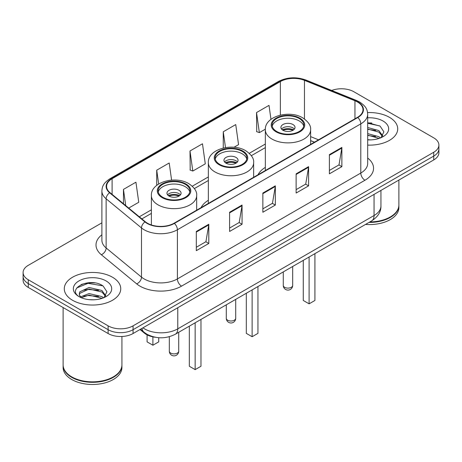 <?xml version="1.0" encoding="UTF-8"?>
<svg xmlns="http://www.w3.org/2000/svg" width="462" height="462" viewBox="0 0 462 462"><rect width="100%" height="100%" fill="white"/><g stroke="black" fill="none" stroke-linecap="round" stroke-linejoin="round"><path stroke-width="0.69" d="M208.356 200.271A31.168 17.995 0 0 0 201.051 207.646M265.332 167.377A31.168 17.995 0 0 0 258.027 174.757M314.414 142.198L310.614 140.662M155.353 337.266A17.643 10.187 180 0 1 144.404 333.125L140.021 329.51M94.872 282.917A23.527 13.583 0 0 0 81.104 284.557M371.835 123.013A23.527 13.583 0 0 0 367.683 122.99M101.888 222.84L28.269 265.338A17.643 10.187 0 0 0 23.1 272.545L23.1 280.226A17.643 10.187 0 0 0 28.269 287.428L108.114 333.529A17.643 10.187 0 0 0 133.068 333.529L433.731 159.939A17.643 10.187 0 0 0 438.9 152.737L438.9 148.897A17.643 10.187 0 0 1 433.731 156.098A17.643 10.187 0 0 0 438.9 148.897L438.9 145.051A17.643 10.187 0 0 0 433.731 137.849L353.886 91.753A17.643 10.187 0 0 0 331.693 90.454M23.1 272.545A17.643 10.187 0 0 0 28.269 279.747L108.114 325.843A17.643 10.187 0 0 0 133.068 325.843L133.068 329.689L433.731 156.098L133.068 329.689A17.643 10.187 0 0 1 108.114 329.689A17.643 10.187 0 0 0 133.068 329.689L133.068 333.529M28.269 279.747L28.269 283.587L108.114 329.689L28.269 283.587A17.643 10.187 0 0 1 23.1 276.386A17.643 10.187 0 0 0 28.269 283.587L28.269 287.428M389.443 117.325A28.228 16.297 0 0 0 367.561 112.584A28.228 16.297 0 0 1 389.443 117.325A28.228 16.297 0 0 1 397.713 128.846A28.228 16.297 0 0 0 389.443 117.325M112.48 277.223A28.228 16.297 0 0 0 81.716 273.695A28.228 16.297 0 0 0 64.287 288.75A28.228 16.297 0 0 0 72.557 300.277A28.228 16.297 0 0 0 103.321 303.805A28.228 16.297 0 0 0 120.749 288.75A28.228 16.297 0 0 0 112.48 277.223A28.228 16.297 0 0 0 81.716 273.695A28.228 16.297 0 0 0 64.287 288.75A28.228 16.297 0 0 0 72.557 300.277A28.228 16.297 0 0 0 103.321 303.805A28.228 16.297 0 0 0 120.749 288.75A28.228 16.297 0 0 0 112.48 277.223M357.461 101.981A18.821 10.863 180 0 1 362.976 109.661A18.821 10.863 180 0 1 357.461 117.348L174.07 223.227A18.821 10.863 180 0 1 145.345 221.777L109.996 192.631A18.821 10.863 180 0 1 106.589 186.4A18.821 10.863 180 0 1 112.104 178.713L280.365 81.572A18.821 10.863 180 0 1 304.464 80.353L354.949 100.762A18.821 10.863 180 0 1 357.461 101.981M357.796 101.784A19.288 11.14 0 0 0 355.22 100.537L304.735 80.128A19.288 11.14 0 0 0 280.03 81.376L111.769 178.523A19.288 11.14 0 0 0 109.61 192.787L144.958 221.933A19.288 11.14 0 0 0 174.399 223.417L357.796 117.539A19.288 11.14 0 0 0 357.796 101.784M196.315 231.462L196.315 250.67L208.795 243.468L208.795 224.261L196.315 231.462M196.315 247.262L205.925 241.713L208.743 224.896A4.707 2.714 -120 0 0 208.795 224.261M205.844 241.765L208.795 243.468M229.585 212.254L229.585 231.462L242.059 224.261L242.059 205.053L229.585 212.254M229.585 228.055L239.195 222.511L242.013 205.688A4.707 2.714 -120 0 0 242.059 205.053M239.108 222.557L242.059 224.261M329.394 154.631L329.394 173.839L341.868 166.638L341.868 147.43L329.394 154.631M329.394 170.432L339.004 164.888L341.816 148.065A4.707 2.714 -120 0 0 341.868 147.43M338.917 164.934L341.868 166.638M296.125 173.839L296.125 193.047L308.599 185.845L308.599 166.638L296.125 173.839M296.125 189.639L305.734 184.095L308.547 167.273A4.707 2.714 -120 0 0 308.599 166.638M305.648 184.142L308.599 185.845M262.855 193.047L262.855 212.254L275.329 205.053L275.329 185.845L262.855 193.047M262.855 208.847L272.464 203.303L275.283 186.481A4.707 2.714 -120 0 0 275.329 185.845M272.378 203.349L275.329 205.053M367.683 145.114A28.228 16.297 0 0 0 397.713 128.846A28.228 16.297 0 0 1 367.683 145.114M133.068 325.843L433.731 152.258A17.643 10.187 0 0 0 438.9 145.051M128.713 208.062L138.75 202.264L135.932 182.195L123.458 189.397L123.458 203.73M234.003 147.268L238.559 144.641L235.741 124.573L223.267 131.774L223.267 148.031M270.969 119.346L269.011 105.365L256.531 112.566L256.733 131.658M171.604 180.116L169.202 162.988L156.728 170.189L156.728 185.366M189.998 150.982L192.81 171.05L205.29 163.848L202.472 143.78L189.998 150.982L190.2 170.074M192.81 171.05L189.998 169.999M223.267 131.774L225.485 147.586M256.531 112.566L259.349 132.634L265.35 129.175M259.349 132.634L256.531 131.583M156.728 170.189L158.662 183.997M123.458 189.397L125.733 205.607M369.843 221.933A29.406 16.979 0 0 0 390.274 216.961A29.406 16.979 0 0 0 398.885 204.961L398.885 180.059M369.716 222.003A29.112 16.805 0 0 0 390.067 217.082A29.112 16.805 0 0 0 390.171 217.025M369.011 222.413A29.406 16.979 0 0 0 398.885 205.44A29.406 16.979 0 0 0 398.885 205.197M365.529 224.422A29.406 16.979 0 0 0 398.885 207.6L398.885 205.44M367.683 139.703L370.749 139.894M367.683 133.605L378.88 136.683L380.44 137.93M367.683 135.129L379.163 138.404M367.683 127.506L378.88 130.584L382.703 135.863M367.683 129.031L378.88 132.109L382.403 136.255M367.683 139.87A19.179 11.071 0 0 0 383.044 136.677A19.179 11.071 0 0 0 383.044 121.021A19.179 11.071 0 0 0 367.683 117.822M380.89 137.745L383.893 131.849L380.093 126.12L367.683 122.69M367.683 123.279L379.833 125.947M367.683 129.377L375.589 130.428M367.683 135.476L375.589 136.527M299.203 118.52A15.881 9.165 0 0 0 281.895 116.534A15.881 9.165 0 0 0 272.095 125.006A15.881 9.165 0 0 0 276.744 131.485A15.881 9.165 0 0 0 294.051 133.472A15.881 9.165 0 0 0 303.852 125.006A15.881 9.165 0 0 0 299.203 118.52M303.713 126.207A15.881 9.165 0 0 0 299.203 120.923A15.881 9.165 0 0 0 282.871 118.722A15.881 9.165 0 0 0 272.228 126.207M303.274 260.366L303.274 300.467L309.101 303.829L314.922 300.467L314.922 253.644M309.101 303.829L309.101 257.005M292.966 124.526A7.057 4.077 0 0 0 285.273 123.643A7.057 4.077 0 0 0 280.913 127.408A7.057 4.077 0 0 0 282.981 130.284A7.057 4.077 0 0 0 290.673 131.168A7.057 4.077 0 0 0 295.033 127.408A7.057 4.077 0 0 0 292.966 124.526M294.404 129.089A7.057 4.077 0 0 0 292.966 127.887A7.057 4.077 0 0 0 281.543 129.089M282.27 129.805A9.407 5.434 180 0 1 293.26 129.637L293.26 130.105M283.044 130.319A8.235 4.753 180 0 1 292.411 130.122L293.26 129.637M292.273 130.636L292.411 130.122M113.207 376.928A29.112 16.805 0 0 1 113.103 376.986A29.112 16.805 0 0 1 71.933 376.986L71.725 376.865A29.406 16.979 0 0 0 113.311 376.865A29.406 16.979 0 0 0 121.922 364.859L121.922 336.48M63.115 365.101A29.406 16.979 0 0 0 63.115 365.344A29.406 16.979 0 0 0 71.725 377.344A29.406 16.979 0 0 0 103.771 381.029A29.406 16.979 0 0 0 121.922 365.344A29.406 16.979 0 0 0 121.922 365.101M63.115 365.344L63.115 367.504A29.406 16.979 0 0 0 71.725 379.51A29.406 16.979 0 0 0 103.771 383.189A29.406 16.979 0 0 0 121.922 367.504L121.922 365.344M89.305 299.665L93.786 299.798M80.515 296.852L89.079 293.584L101.917 296.587L103.476 297.834M81.3 297.672L89.079 295.108L102.2 298.308M80.648 297.447L79.273 294.225A13.294 7.675 0 0 0 81.422 297.776M79.273 294.225L79.678 291.897L89.079 287.485L101.917 290.488L105.74 295.767M79.308 294.41L79.678 293.422L89.079 289.01L101.917 292.013L105.44 296.159M103.927 297.649L106.93 291.747L103.13 286.024C89.68 276.351 65.766 289.096 79.574 296.91L79.643 296.956M106.075 280.919A19.179 11.071 0 0 0 78.956 280.919A19.179 11.071 0 0 0 78.956 296.581A19.179 11.071 0 0 0 106.075 296.581A19.179 11.071 0 0 0 106.075 280.919M63.115 307.548L63.115 364.859A29.406 16.979 0 0 0 71.725 376.865L71.933 376.986M76.773 287.947L88.028 283.327L102.87 285.851M83.807 290.194L88.028 289.426L98.625 290.332M83.807 296.292L88.028 295.524L98.625 296.431M80.44 296.754L80.763 296.604M242.227 151.415A15.881 9.165 0 0 0 224.925 149.428A15.881 9.165 0 0 0 215.119 157.9A15.881 9.165 0 0 0 219.773 164.38A15.881 9.165 0 0 0 237.075 166.366A15.881 9.165 0 0 0 246.881 157.9A15.881 9.165 0 0 0 242.227 151.415M246.743 159.095A15.881 9.165 0 0 0 242.227 153.817A15.881 9.165 0 0 0 225.901 151.617A15.881 9.165 0 0 0 215.257 159.095M246.304 293.255L246.304 333.362L252.125 336.723L257.946 333.362L257.946 286.532M252.125 336.723L252.125 289.893M235.99 157.415A7.057 4.077 0 0 0 228.297 156.531A7.057 4.077 0 0 0 223.943 160.297A7.057 4.077 0 0 0 226.01 163.178A7.057 4.077 0 0 0 233.703 164.062A7.057 4.077 0 0 0 238.057 160.297A7.057 4.077 0 0 0 235.99 157.415M237.428 161.977A7.057 4.077 0 0 0 235.99 160.776A7.057 4.077 0 0 0 224.572 161.977M225.3 162.699A9.407 5.434 180 0 1 236.29 162.526L236.29 162.999M226.068 163.213A8.235 4.753 180 0 1 235.441 163.017L236.29 162.526M235.302 163.531L235.441 163.017M185.256 184.309A15.881 9.165 0 0 0 167.949 182.323A15.881 9.165 0 0 0 158.148 190.789A15.881 9.165 0 0 0 162.797 197.274A15.881 9.165 0 0 0 180.105 199.261A15.881 9.165 0 0 0 189.905 190.789A15.881 9.165 0 0 0 185.256 184.309M189.772 191.99A15.881 9.165 0 0 0 185.256 186.712A15.881 9.165 0 0 0 168.925 184.511A15.881 9.165 0 0 0 158.287 191.99M189.333 326.149L189.333 366.256L195.155 369.617L200.976 366.256L200.976 319.427M195.155 369.617L195.155 322.788M147.078 334.869L147.078 341.863L152.899 345.224L158.726 341.863L158.726 337.705M152.899 345.224L152.899 336.873M179.019 190.309A7.057 4.077 0 0 0 171.327 189.426A7.057 4.077 0 0 0 166.967 193.191A7.057 4.077 0 0 0 169.034 196.073A7.057 4.077 0 0 0 176.727 196.956A7.057 4.077 0 0 0 181.087 193.191A7.057 4.077 0 0 0 179.019 190.309M180.457 194.872A7.057 4.077 0 0 0 179.019 193.67A7.057 4.077 0 0 0 167.596 194.872M168.324 195.593A9.407 5.434 180 0 1 179.314 195.42L179.314 195.888M169.098 196.107A8.235 4.753 180 0 1 178.465 195.911L179.314 195.42M178.326 196.425L178.465 195.911M144.404 332.524L144.404 333.125M142.92 327.835A23.527 13.583 0 0 0 144.502 328.846A23.527 13.583 0 0 0 177.772 328.846L374.058 215.523A23.527 13.583 0 0 0 380.948 205.919C381.121 211.758 378.008 216.753 371.621 220.905L175.335 334.234A11.764 6.791 60 0 0 177.772 328.846L177.772 307.715M374.058 194.392L374.058 215.523A11.764 6.791 60 0 1 371.621 220.905M141.967 328.39A11.764 7.866 129.5 0 0 144.017 332.213L140.442 329.267M433.731 159.939L433.731 152.258M108.114 333.529L108.114 325.843M367.683 158.062A29.406 16.979 180 0 1 364.951 180.249L181.554 286.134A5.879 3.396 60 0 1 177.396 278.933L360.793 173.048A23.527 13.583 0 0 0 367.683 163.444L367.683 114.27A23.527 13.583 180 0 1 360.793 123.874A5.879 3.396 -120 0 0 357.796 117.539M181.554 286.134A29.406 16.979 180 0 1 139.969 286.134A29.406 16.979 180 0 1 136.671 283.864L101.322 254.718A29.406 16.979 180 0 1 101.888 234.794M144.127 278.933A23.527 13.583 0 0 0 177.396 278.933L177.396 229.758A23.527 13.583 180 0 1 141.493 227.945L106.139 198.799A23.527 13.583 180 0 1 101.888 191.008L101.888 240.182A23.527 13.583 0 0 0 106.139 247.967L141.493 277.119A23.527 13.583 0 0 0 144.127 278.933M367.683 114.27C367.302 110.227 366.926 106.866 359.575 101.975L356.479 100.473A5.879 2.755 112 0 0 355.22 100.537M356.479 100.473L305.994 80.065C296.252 76.617 287.006 77.119 278.257 81.566A5.879 3.396 60 0 1 280.03 81.376M111.769 178.523A5.879 3.396 -120 0 0 109.996 178.713C102.864 183.391 102.212 186.908 101.888 191.008M109.61 192.787A5.879 3.933 129.5 0 0 106.139 198.799L106.139 247.967A5.879 3.933 -50.5 0 1 101.322 254.718M305.994 80.065A5.879 2.755 112 0 0 304.735 80.128M144.958 221.933A5.879 3.933 129.5 0 0 141.493 227.945L141.493 277.119A5.879 3.933 -50.5 0 1 136.671 283.864M174.399 223.417A5.879 3.396 60 0 1 177.396 229.758L360.793 123.874L360.793 173.048A5.879 3.396 60 0 0 364.951 180.249M112.104 178.713L112.104 194.369M354.949 100.762L354.949 118.798M304.464 80.353L304.464 118.965M318.532 139.824L310.614 136.619M280.365 81.572L280.365 115.107M265.332 144.034L249.266 153.309M208.356 176.923L192.29 186.198M151.386 209.817L139.305 216.793M262.855 193.659L275.283 186.481M296.125 174.451L308.547 167.273M329.394 155.244L341.816 148.065M229.585 212.867L242.013 205.688M196.315 232.074L208.743 224.896M276.12 131.849A16.759 9.679 0 0 0 299.826 131.849A16.759 9.679 0 0 0 299.826 118.162A16.759 9.679 0 0 0 276.12 118.162A16.759 9.679 0 0 0 276.12 131.849M310.614 144.392L310.614 129.805A22.644 13.075 180 0 1 296.639 141.886A22.644 13.075 180 0 1 271.962 139.05A22.644 13.075 180 0 1 265.332 129.805L265.332 170.536M284.644 287.312A4.707 2.714 180 0 1 283.27 285.389A4.707 4.707 0 0 0 290.327 289.466A4.707 4.707 0 0 0 292.677 285.389A4.707 2.714 180 0 1 291.303 287.312A4.707 2.714 180 0 1 284.644 287.312M219.15 164.738A16.759 9.679 0 0 0 242.85 164.738A16.759 9.679 0 0 0 242.85 151.057A16.759 9.679 0 0 0 219.15 151.057A16.759 9.679 0 0 0 219.15 164.738M253.644 177.287L253.644 162.699A22.644 13.075 180 0 1 239.662 174.775A22.644 13.075 180 0 1 214.992 171.945A22.644 13.075 180 0 1 208.356 162.699L208.356 203.43M227.674 320.206A4.707 2.714 180 0 1 226.293 318.283A4.707 4.707 0 0 0 233.35 322.361A4.707 4.707 0 0 0 235.707 318.283A4.707 2.714 180 0 1 234.326 320.206A4.707 2.714 180 0 1 227.674 320.206M162.174 197.632A16.759 9.679 0 0 0 185.88 197.632A16.759 9.679 0 0 0 185.88 183.945A16.759 9.679 0 0 0 162.174 183.945A16.759 9.679 0 0 0 162.174 197.632M196.668 210.181L196.668 195.593A22.644 13.075 180 0 1 182.692 207.669A22.644 13.075 180 0 1 158.016 204.833A22.644 13.075 180 0 1 151.386 195.593L151.386 224.965M170.697 353.095A4.707 2.714 180 0 1 169.323 351.178A4.707 4.707 0 0 0 176.38 355.249A4.707 4.707 0 0 0 178.73 351.178A4.707 2.714 180 0 1 177.356 353.095A4.707 2.714 180 0 1 170.697 353.095M175.335 334.234C165.87 338.987 156.404 338.987 146.939 334.234L144.017 332.213M380.948 205.919L380.948 190.413M278.257 81.566L109.996 178.713M265.332 147.615L251.345 155.682M208.356 180.503L194.375 188.577M151.386 213.398L141.857 218.901M314.501 142.152L310.614 140.581M310.614 129.805C311.111 125.82 308.495 121.841 302.766 117.868C289.414 109.61 264.547 116.239 265.332 129.805M292.677 266.482L292.677 285.389M283.27 271.916L283.27 285.389M253.644 162.699C254.14 158.714 251.524 154.735 245.79 150.762C232.444 142.504 207.571 149.128 208.356 162.699M235.707 299.376L235.707 318.283M226.293 304.81L226.293 318.283M196.668 195.593C197.164 191.609 194.548 187.63 188.819 183.657C175.473 175.398 150.6 182.022 151.386 195.593M178.73 332.27L178.73 351.178M169.323 336.711L169.323 351.178"/></g></svg>
